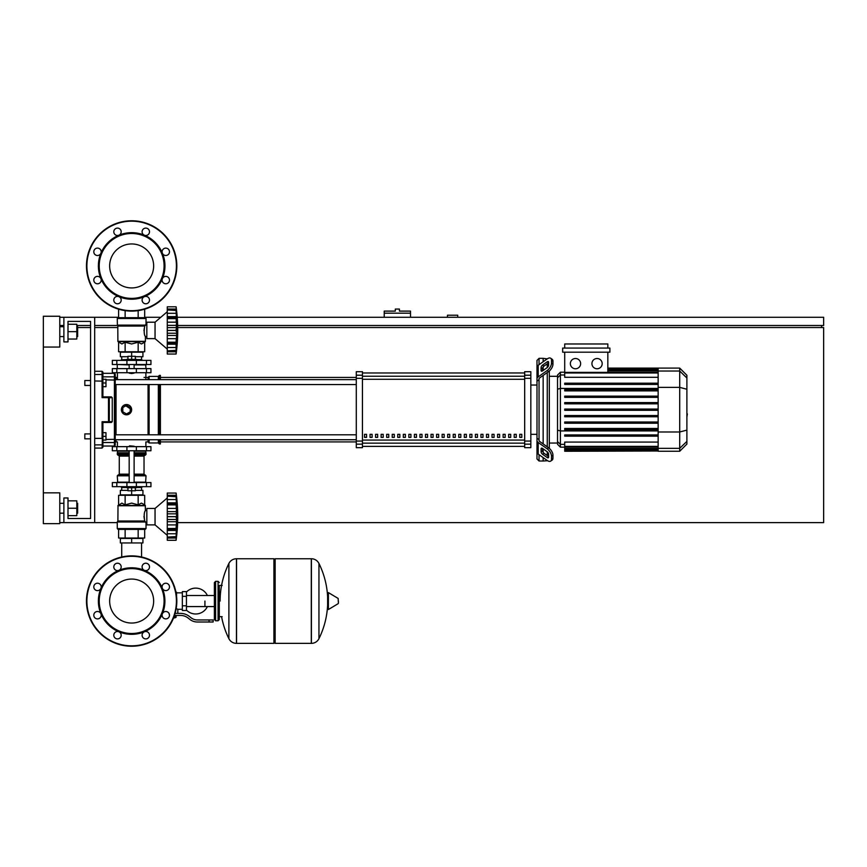 <?xml version="1.0" encoding="UTF-8"?>
<svg xmlns="http://www.w3.org/2000/svg" width="867" height="867" viewBox="0 0 867 867"><rect width="100%" height="100%" fill="white"/><g stroke="black" fill="none" stroke-linecap="round" stroke-linejoin="round"><path stroke-width="1.3" d="M457.733 317.279L457.733 315.22L447.459 315.22L447.459 317.279M177.67 325.493L823.65 325.493L823.65 317.279L177.236 317.279M160.807 317.279L144.691 317.279M118.606 317.279L94.687 317.279L94.687 522.617L117.273 522.617M59.78 522.617L63.887 522.617L63.887 497.972L67.994 497.972L67.994 518.509L90.58 518.509L67.994 518.509L90.58 518.509L90.58 321.386L67.994 321.386L90.58 321.386L67.994 321.386L67.994 341.912L63.887 341.912L63.887 317.279L59.78 317.279M59.78 325.493L63.887 325.493M76.816 325.493L90.58 325.493M94.687 325.493L117.479 325.493M821.602 327.542L821.602 325.493M177.637 522.617L823.65 522.617L823.65 327.542L177.724 327.542M117.89 327.542L94.687 327.542M90.58 327.542L78.052 327.542M43.35 492.846L59.78 492.846L59.78 523.646L43.35 523.646L43.35 347.049L59.78 347.049L59.78 316.249L43.35 316.249L43.35 347.049M397.357 309.064L395.309 309.064L395.309 311.112L384.222 311.112L384.222 313.171L410.503 313.171L410.503 311.112L399.416 311.112L399.416 309.064L397.357 309.064M384.222 317.279L384.222 313.171M410.503 317.279L410.503 313.171M84.825 380.526L84.825 385.447L84.825 380.526L90.58 380.526L90.58 321.386L90.58 380.526L90.58 321.386L90.58 380.526L90.58 321.386L67.994 321.386M84.825 433.912L84.825 438.843L84.825 433.912L90.58 433.912L90.58 385.447L90.58 433.912L90.58 385.447L90.58 433.912L90.58 385.447L84.825 385.447M121.727 542.948L121.727 556.982M141.57 542.948L141.57 556.982M105.98 436.372L105.98 432.676L102.902 432.676L102.902 440.068L105.98 440.068L105.98 436.372L102.902 436.372M105.98 382.986L105.98 379.291L102.902 379.291L102.902 382.986L105.98 382.986L105.98 386.682L102.902 386.682L102.902 396.88L102.902 372.106L102.902 373.33L102.078 371.282L102.078 397.639L102.891 396.88L102.078 397.639L102.891 396.88L108.483 396.88L109.296 397.704A0.824 0.802 -90 0 0 108.483 396.88L111.431 396.88L112.255 397.704L112.255 421.655L111.431 422.478L108.483 422.478A0.824 0.802 -90 0 0 109.296 421.655L108.483 422.478L111.431 422.478M204.926 601.059L204.926 606.586L204.926 601.059M186.448 610.108A12.94 12.94 0 0 0 207.386 606.586M207.386 595.531A12.94 12.94 0 0 0 186.448 592.009M182.341 609.273L177.822 609.273L177.822 613.381M182.341 596.333L182.341 610.509L186.448 610.509L186.448 591.608L182.341 591.608L182.341 596.333L186.448 596.333M182.341 592.844L176.586 592.844M176.586 608.732L177.822 609.273M175.362 617.282L173.649 617.694M173.487 618.106L175.362 617.694M174.906 615.429L174.906 617.282L176.088 617.282L176.088 615.429M173.812 617.282L174.906 617.282M209.034 622.007L213.141 622.007L213.141 619.948L209.034 619.948L209.034 622.007L197.394 622.007A12.322 12.322 0 0 1 189.7 619.309L188.237 618.128A12.322 12.322 0 0 0 180.542 615.429L174.473 615.429M175.112 613.381L180.542 613.381A14.371 14.371 0 0 1 189.515 616.535L190.978 617.705A10.263 10.263 0 0 0 197.394 619.948L209.034 619.948M169.098 613.543L169.488 615.429M176.077 609.23L176.586 605.632M182.341 605.784L186.448 605.784M175.947 592.226L176.586 592.226L176.586 596.485M218.072 620.772L218.072 581.345L215.601 581.345L215.601 620.772L218.072 620.772L219.297 619.537L219.297 585.453L222.18 585.453M273.918 559.995L275.153 558.76L275.153 643.357L311.296 643.357L311.296 558.76L311.405 643.357A8.421 8.421 0 0 0 318.948 638.665L318.948 563.452L318.948 638.665A85.009 85.009 0 0 0 327.618 605.231M311.405 643.357L311.405 558.76A8.421 8.421 0 0 1 318.948 563.452A85.009 85.009 0 0 1 327.618 596.886L327.618 609.089L328.398 609.523L328.398 592.594L327.618 593.039M338.401 601.059L338.401 603.237L338.401 601.059M228.888 563.452A8.421 8.421 0 0 1 236.442 558.76L273.918 558.76L273.918 643.357L236.55 643.357L236.55 558.76L236.442 643.357A8.421 8.421 0 0 1 228.888 638.665L228.888 563.452A85.009 85.009 0 0 0 220.12 601.059M219.297 619.537L219.297 585.453M150.945 450.753L112.342 450.753L112.342 446.646L150.945 446.646L150.945 450.753M131.643 579.069A21.989 21.989 0 0 1 153.643 601.059A21.989 21.989 0 0 1 131.643 623.048A21.989 21.989 0 0 1 109.654 601.059A21.989 21.989 0 0 1 131.643 579.069M131.643 646.229A45.171 45.171 0 0 1 86.472 601.059A45.171 45.171 0 0 1 131.643 555.888A45.171 45.171 0 0 1 176.825 601.059A45.171 45.171 0 0 1 131.643 646.229A45.171 45.171 0 0 1 86.472 601.059A45.171 45.171 0 0 1 131.643 555.888M118.92 570.323A33.26 33.26 0 0 1 144.377 570.323A3.696 3.696 0 0 1 143.174 564.298A3.696 3.696 0 0 1 148.409 564.298A3.696 3.696 0 0 1 144.377 570.323A33.26 33.26 0 0 1 162.378 588.325A3.696 3.696 0 0 1 165.792 583.22A3.696 3.696 0 0 1 169.488 586.916A3.696 3.696 0 0 1 162.378 588.325A33.26 33.26 0 0 1 162.378 613.793A3.696 3.696 0 0 1 168.404 612.59A3.696 3.696 0 0 1 168.404 617.813A3.696 3.696 0 0 1 162.378 613.793A33.26 33.26 0 0 1 144.377 631.794A3.696 3.696 0 0 1 149.492 635.208A3.696 3.696 0 0 1 145.797 638.903A3.696 3.696 0 0 1 144.377 631.794A33.26 33.26 0 0 1 100.919 588.325A33.26 33.26 0 0 1 118.92 570.323A3.696 3.696 0 0 1 113.805 566.91A3.696 3.696 0 0 1 117.5 563.214A3.696 3.696 0 0 1 118.92 570.323L118.92 570.323M131.643 633.506A32.447 32.447 0 0 1 99.206 601.059A32.447 32.447 0 0 1 131.643 568.611A32.447 32.447 0 0 1 164.091 601.059A32.447 32.447 0 0 1 131.643 633.506M120.112 637.819A3.696 3.696 0 0 1 114.888 637.819A3.696 3.696 0 0 1 118.92 631.794A3.696 3.696 0 0 1 120.112 637.819M97.494 618.897A3.696 3.696 0 0 1 93.799 615.202A3.696 3.696 0 0 1 100.919 613.793A3.696 3.696 0 0 1 97.494 618.897M94.882 589.527A3.696 3.696 0 0 1 94.882 584.304A3.696 3.696 0 0 1 100.919 588.325A3.696 3.696 0 0 1 94.882 589.527M131.643 243.952A21.989 21.989 0 0 0 109.654 265.941A21.989 21.989 0 0 0 131.643 287.931A21.989 21.989 0 0 0 153.643 265.941A21.989 21.989 0 0 0 131.643 243.952M176.825 265.941A45.171 45.171 0 0 0 131.643 220.771A45.171 45.171 0 0 0 86.472 265.941A45.171 45.171 0 0 0 131.643 311.112A45.171 45.171 0 0 0 176.825 265.941M144.377 296.677L144.377 296.677A33.26 33.26 0 0 0 131.643 232.67A33.26 33.26 0 0 0 118.92 235.206A3.696 3.696 0 0 0 120.112 229.181A3.696 3.696 0 0 0 114.888 229.181A3.696 3.696 0 0 0 118.92 235.206L118.92 235.206A33.26 33.26 0 0 0 100.919 253.207A3.696 3.696 0 0 0 97.494 248.103A3.696 3.696 0 0 0 93.799 251.798A3.696 3.696 0 0 0 100.919 253.207L100.919 253.207A33.26 33.26 0 0 0 100.919 278.675A3.696 3.696 0 0 0 94.882 277.473A3.696 3.696 0 0 0 94.882 282.696A3.696 3.696 0 0 0 100.919 278.675L100.919 278.675A33.26 33.26 0 0 0 118.92 296.677A3.696 3.696 0 0 0 113.805 300.09A3.696 3.696 0 0 0 117.5 303.786A3.696 3.696 0 0 0 118.92 296.677L118.92 296.677A33.26 33.26 0 0 0 144.377 296.677A3.696 3.696 0 0 0 143.174 302.702A3.696 3.696 0 0 0 148.409 302.702A3.696 3.696 0 0 0 144.377 296.677L144.377 296.677M131.643 298.389A32.447 32.447 0 0 0 164.091 265.941A32.447 32.447 0 0 0 131.643 233.494A32.447 32.447 0 0 0 99.206 265.941A32.447 32.447 0 0 0 131.643 298.389M162.378 278.675A3.696 3.696 0 0 0 165.792 283.78A3.696 3.696 0 0 0 169.488 280.084A3.696 3.696 0 0 0 162.378 278.675L162.378 278.675M162.378 253.207A3.696 3.696 0 0 0 168.404 254.41A3.696 3.696 0 0 0 168.404 249.187A3.696 3.696 0 0 0 162.378 253.207L162.378 253.207M144.377 235.206A3.696 3.696 0 0 0 149.492 231.792A3.696 3.696 0 0 0 145.797 228.097A3.696 3.696 0 0 0 144.377 235.206L144.377 235.206M129.183 446.234L134.114 446.234L129.595 445.822L129.183 446.646M126.723 486.68L126.723 487.709L136.574 487.709L136.574 486.68M131.643 487.709L131.643 490.787L127.948 490.787L127.948 487.709M127.948 490.375L120.35 490.375L120.35 494.894L131.643 494.894L131.643 490.787L135.339 490.787L135.339 487.709M167.277 497.972L155.052 508.452L146.837 508.452L146.837 524.882L155.052 524.882L167.277 535.351M176.099 516.624L167.277 516.624L167.277 511.617L176.63 511.617L176.099 540.282L176.63 535.503L176.099 540.282L176.63 535.503L176.38 538.039L167.277 538.039L167.277 530.452L176.63 530.452L176.38 533.769L176.554 532.024M176.099 504.822L167.277 504.822L167.277 502.871L176.63 502.871L176.283 514.142L176.63 511.617L176.283 514.142L176.63 511.617L176.38 513.849L167.277 513.849M167.277 511.617L167.277 504.887L176.099 504.887L176.12 505.602L176.099 504.887M176.38 496.748L167.277 496.195L167.277 493.052L176.099 493.052L176.63 497.821L176.099 496.195L176.38 503.543L167.277 503.543M167.277 502.871L167.277 496.227L176.099 496.227M176.63 497.821L176.38 495.285L176.63 497.821L176.38 495.285L176.63 497.821L176.38 495.285L167.277 495.285M176.359 495.122L176.272 494.385M176.554 501.299L176.38 503.543M176.554 509.872L176.174 506.729M176.554 520.276L176.38 519.474L176.554 520.276L176.38 519.474L176.554 520.276L176.38 519.474L167.277 519.474L167.277 516.699L176.099 516.699M176.554 523.451L176.597 522.768M167.277 540.282L176.099 540.282L167.277 540.282L167.277 538.039L176.38 538.039M176.099 537.096L167.277 537.096L176.38 536.586M167.277 529.791L176.38 529.791L176.597 531.363M167.277 530.452L167.277 528.502L176.099 528.502L176.38 529.791M176.099 528.437L167.277 528.502M167.277 493.052L176.099 493.052A170.55 170.55 0 0 1 176.099 540.282M167.277 528.437L167.277 521.717L176.63 521.717M167.277 521.717L167.277 519.474M155.052 508.452L155.052 524.882M120.35 542.948L142.936 542.948L142.936 538.429L120.35 538.429L120.35 542.948M131.643 542.948L131.643 538.429M141.57 490.375L141.57 487.503M121.727 490.375L121.727 487.503M136.574 487.503L141.711 487.503L141.917 486.68M126.723 487.503L121.586 487.503L121.38 486.68M141.917 487.297L136.574 487.297M126.723 487.297L121.38 487.297M135.339 490.375L142.936 490.375L142.936 494.894L131.643 494.894M146.48 482.572L112.342 482.572L112.342 486.68L150.945 486.68L150.945 482.572L146.48 482.572L146.48 486.68M145.201 529.39L118.096 529.39L117.273 528.577L146.024 528.577L145.201 529.39M146.837 510.5L145.407 510.5C144.095 512.104 143.857 515.605 144.691 521.013L143.955 516.439M146.837 522.823L146.024 522.823L146.024 528.577M146.024 522.823L144.691 521.013L117.89 521.013L118.01 505.45L145.288 505.45L145.407 510.5M145.678 521.967L117.273 521.967L117.273 528.577L118.096 529.39L117.273 528.577M144.691 504.854L145.407 505.743L117.89 505.743L121.868 503.109L125.13 504.854L131.643 503.109L138.167 504.854L141.429 503.109L144.691 504.854L144.691 495.306L138.167 495.306L138.167 504.854M144.919 521.305L117.273 521.967L117.89 521.013L144.919 521.305M118.606 504.854L118.606 495.306L138.167 495.306M125.13 495.306L125.13 504.854M144.691 529.39L144.691 538.017L118.606 538.017L118.606 529.39M138.167 529.39L138.167 538.017M125.13 529.39L125.13 538.017M145.613 482.572L146.024 475.799L134.114 475.799M117.684 482.572L117.273 475.799L118.096 474.975L129.183 474.975M134.114 456.085L144.03 456.085L144.03 474.162L144.854 474.975L134.114 474.975L145.201 474.975L146.024 475.799M129.183 474.162L119.267 474.162L119.267 456.085L118.443 455.262M129.183 455.262L118.096 455.262L117.273 454.449L117.684 450.753M134.114 454.449L146.024 454.449L145.613 450.753M146.024 451.154L134.114 451.154M129.183 451.154L117.273 451.154M146.024 452.802L134.114 452.802M129.183 452.802L117.273 452.802M145.819 453.007L134.114 453.007M129.183 453.007L117.479 453.007M146.024 453.213L134.114 453.213M129.183 453.213L117.273 453.213M146.024 454.449L145.201 455.262L146.024 454.449L145.201 455.262L146.024 454.449L145.201 455.262L134.114 455.262M146.024 482.171L134.114 482.171M129.183 482.171L117.273 482.171M176.099 516.71L176.12 517.458L176.099 516.71M176.38 524.914L176.174 526.605L176.38 524.914L176.174 526.605L176.38 524.914L167.277 524.914M176.142 527.158L176.12 527.732L176.142 527.158M167.277 499.555L176.38 499.555L176.63 502.871M131.643 373.536L129.183 373.124L134.114 373.124L131.643 373.536M126.723 360.401L126.723 359.372L136.574 359.372L136.574 360.401M131.643 359.372L131.643 356.294L127.948 356.294L127.948 359.372M135.339 356.705L142.936 356.705L142.936 352.186L131.643 352.186L131.643 356.294L135.339 356.294L135.339 359.372M167.277 349.108L155.052 338.629L146.837 338.629L146.837 322.21L155.052 322.21L155.052 338.629M167.277 311.73L155.052 322.21M176.554 337.209L176.597 336.526M167.277 354.029L176.099 354.029L167.277 354.029L167.277 347.526L176.38 347.526L176.63 344.21L176.38 347.526L176.63 344.21L176.597 345.12L176.63 344.221L176.597 345.12L176.63 344.221L167.277 344.21L167.277 342.259L176.099 342.259L176.099 354.029L176.554 350.246M176.38 351.796L167.277 351.796L176.38 351.796L176.597 349.769M176.099 350.853L167.277 350.853L176.38 350.333M167.277 347.526L167.277 344.21M167.277 343.549L176.38 343.549M176.099 342.194L167.277 342.194L167.277 335.464L176.63 335.464L176.099 342.259M176.099 330.381L167.277 330.381L167.277 325.374L176.63 325.374L176.63 335.464M167.277 335.464L167.277 330.457L176.099 330.457L176.12 331.216L176.099 330.457M176.099 318.579L167.277 318.579L167.277 316.628L176.63 316.628L176.283 327.899L176.63 325.374L176.283 327.899L176.63 325.374L176.38 327.607L167.277 327.607M167.277 325.374L167.277 318.644L176.099 318.644L176.12 319.349L176.099 318.644M176.586 311.578L176.099 309.952L176.38 317.289L167.277 317.289M167.277 316.628L167.277 309.985L176.099 309.985M176.12 306.918L176.619 311.632M176.38 310.494L167.277 309.952L167.277 306.799L176.099 306.799A170.55 170.55 0 0 1 176.099 354.029M176.63 311.578L176.38 309.042L176.63 311.578L176.38 309.042L176.63 311.578L176.38 309.042L167.277 309.042M176.359 308.88L176.272 308.143M176.554 315.057L176.38 313.312L176.597 315.718L176.38 313.312L176.597 315.718L176.38 313.312L167.277 313.312M176.38 317.289L176.63 316.628M176.554 323.629L176.174 320.476M141.57 356.705L141.57 359.577M121.727 356.705L121.727 359.577M136.574 359.577L141.711 359.577L141.917 360.401M126.723 359.783L121.38 359.783L126.723 359.577M136.574 359.783L141.917 359.783M121.38 359.783L121.38 360.401M127.948 356.705L120.35 356.705L120.35 352.186L131.643 352.186M146.48 364.508L150.945 364.508L150.945 360.401L112.342 360.401L112.342 364.508L146.48 364.508L146.48 360.401M131.643 317.69L145.201 317.69L146.024 318.503L117.273 318.503L118.096 317.69L131.643 317.69M146.837 336.58L145.407 336.58C144.095 334.976 143.857 331.476 144.691 326.068L146.024 324.258L146.024 318.503L145.201 317.69L146.024 318.503M146.837 324.258L146.024 324.258M117.771 325.775L117.273 325.114L145.439 325.407L117.771 325.775L117.89 341.338L145.407 341.338L145.407 336.58M117.392 325.407L117.273 318.503L118.096 317.69L117.273 318.503M144.691 342.227L145.288 341.631L118.01 341.631L121.868 343.971L125.13 342.227L131.643 343.971L138.167 342.227L141.429 343.971L144.691 342.227L144.691 351.774L138.167 351.774L138.167 342.227M143.955 330.641L144.691 326.068L117.89 326.068M138.167 351.774L118.606 351.774L118.606 342.227M125.13 351.774L125.13 342.227M138.167 317.69L138.167 310.646M144.691 317.69L144.691 309.194M118.606 317.69L118.606 309.194M125.13 317.69L125.13 310.646M145.613 364.508L146.024 368.616M117.684 364.508L129.183 364.92M134.114 364.92L146.024 364.92M117.273 364.92L117.273 368.616M176.38 338.672L176.174 340.352L176.38 338.672L176.174 340.352L176.38 338.672L167.277 338.672M176.142 340.915L176.12 341.479L176.142 340.915M176.142 329.081L176.12 329.623L176.142 329.081M176.38 347.526L176.63 344.21L176.38 347.526M146.48 368.616L112.342 368.616L112.342 372.723L150.945 372.723L150.945 368.616L146.48 368.616L146.48 372.723M686.892 405.431L686.892 413.938M687.39 413.938L686.892 416.886M539.046 364.671L539.046 358.342L543.154 358.342L543.154 361.767L543.154 358.342L547.261 358.862M539.046 439.699L539.046 440.425A2.048 1.452 0 0 0 539.642 441.444L548.605 447.784L547.153 448.813L538.19 442.473A4.107 2.904 180 0 1 536.987 440.425L536.987 438.236L539.046 439.699L539.046 379.659L536.987 381.133L536.987 378.944A4.107 2.904 -0 0 1 538.19 376.885L547.153 370.545L548.605 371.575L539.642 377.914A2.048 1.452 180 0 0 539.046 378.944L539.046 379.659M550.708 461.103L552.16 460.074A6.156 3.078 -125.3 0 0 552.962 458.123L551.51 459.152A6.156 3.078 54.7 0 1 550.708 461.103A6.156 3.078 54.7 0 1 547.153 460.431L538.19 454.091A4.107 2.904 -0 0 1 536.987 452.032L536.987 440.425L536.987 458.957L539.046 461.016L539.046 454.687M539.046 461.016L543.154 461.016L543.154 457.592L543.154 461.016L547.576 460.702M543.154 452.368L543.154 448.889L543.154 452.368M543.154 443.926L543.154 375.433L543.154 443.926M543.154 370.48L543.154 367.001L543.154 370.48M541.095 370.48L541.095 367.575A2.048 1.03 125.3 0 1 542.547 365.094L547.153 361.842A2.048 1.03 125.3 0 1 548.345 361.615A2.048 1.03 125.3 0 1 548.605 362.265L548.605 365.17A2.048 1.03 125.3 0 1 547.153 367.641L542.547 370.903A2.048 1.03 125.3 0 1 541.366 371.13A2.048 1.03 125.3 0 1 541.095 370.48L542.07 371.163M547.153 361.842L548.605 362.861L543.999 366.123A2.048 1.03 -54.7 0 0 542.547 368.594L542.547 370.903M541.095 451.783L541.095 448.889A2.048 1.03 54.7 0 1 541.366 448.239A2.048 1.03 54.7 0 1 542.547 448.456L542.547 450.764A2.048 1.03 -125.3 0 0 543.999 453.235L548.605 456.497L547.153 457.527L542.547 454.265A2.048 1.03 54.7 0 1 541.095 451.783L542.547 450.764M542.547 448.456L547.153 451.718A2.048 1.03 54.7 0 1 548.605 454.189L548.605 457.093A2.048 1.03 54.7 0 1 548.345 457.743A2.048 1.03 54.7 0 1 547.153 457.527M548.605 371.575A6.156 3.078 -54.7 0 0 552.962 364.14L552.962 361.236A6.156 3.078 -54.7 0 0 552.16 359.285L550.708 358.255A6.156 3.078 125.3 0 0 547.153 358.938L538.19 365.267A4.107 2.904 180 0 0 536.987 367.326L536.987 378.944L536.987 360.401L539.046 358.342M552.962 364.14L551.51 363.11A6.156 3.078 125.3 0 1 547.153 370.545M551.51 363.11L551.51 360.206L552.962 361.236M550.708 358.255A6.156 3.078 125.3 0 1 551.51 360.206M551.51 459.152L551.51 456.248L552.962 455.218A6.156 3.078 -125.3 0 0 548.605 447.784M547.153 448.813A6.156 3.078 54.7 0 1 551.51 456.248M552.962 458.123L552.962 455.218M536.987 381.133L536.987 438.236M557.524 443.048L549.31 443.048M557.524 376.311L549.31 376.311M547.261 363.815L547.261 367.565M547.261 372.528L547.261 446.83M547.261 451.794L547.261 455.543M597.06 358.505A5.137 5.137 0 0 1 602.186 363.631A5.137 5.137 0 0 1 597.06 368.768A5.137 5.137 0 0 1 591.923 363.631A5.137 5.137 0 0 1 597.06 358.505M575.493 358.505A5.137 5.137 0 0 1 580.63 363.631A5.137 5.137 0 0 1 575.493 368.768A5.137 5.137 0 0 1 570.356 363.631A5.137 5.137 0 0 1 575.493 358.505M562.661 348.079L562.661 352.186L609.891 352.186L609.891 348.079L562.661 348.079M658.14 377.297L564.71 377.297L564.71 352.186M607.832 352.186L607.832 372.366M564.71 348.079L564.71 343.971L607.832 343.971L607.832 348.079M560.396 372.203L557.524 375.075L557.524 444.283L560.396 447.155L560.396 372.203L564.71 372.203M549.31 448.337L549.31 371.022M564.71 451.013L564.71 450.406L564.71 451.013L658.14 451.013L564.71 451.263M658.14 372.366L564.71 372.366L564.71 372.983L658.14 372.983L564.71 372.983M679.706 368.096L679.706 451.263L686.892 444.077L686.892 375.281L679.706 368.096L658.14 368.096L658.14 451.013M564.71 422.001L658.14 422.001L564.71 422.001L564.71 423.237L658.14 423.237M564.71 415.531L658.14 415.531L564.71 415.531L564.71 416.767L658.14 416.767M564.71 434.941L658.14 434.941L564.71 434.941L564.71 436.166L658.14 436.166M564.71 428.471L658.14 428.471L564.71 428.471L564.71 429.696L658.14 429.696M658.14 449.67L564.71 449.67L564.71 448.423L564.71 449.041L658.14 449.041M658.14 450.276L564.71 450.276L658.14 450.406M658.14 446.375L564.71 446.375L564.71 442.072L658.14 442.072M658.14 446.993L564.71 446.993L564.71 448.423L658.14 448.423M658.14 410.297L564.71 410.297L564.71 409.061L658.14 409.061M658.14 396.132L564.71 396.132L564.71 397.357L658.14 397.357M658.14 402.591L564.71 402.591L564.71 403.827L658.14 403.827M658.14 383.192L564.71 383.192L564.71 384.428L658.14 384.428M658.14 389.662L564.71 389.662L564.71 390.887L658.14 390.887M536.987 378.944L536.987 369.515L536.987 378.944M536.987 440.425L536.987 449.854M519.745 434.324L521.793 434.324L521.793 437.401L519.745 437.401L519.745 434.324M514.196 434.324L516.255 434.324L516.255 437.401L514.196 437.401L514.196 434.324M508.658 434.324L510.706 434.324L510.706 437.401L508.658 437.401L508.658 434.324M503.109 434.324L505.168 434.324L505.168 437.401L503.109 437.401L503.109 434.324M497.571 434.324L499.62 434.324L499.62 437.401L497.571 437.401L497.571 434.324M492.022 434.324L494.071 434.324L494.071 437.401L492.022 437.401L492.022 434.324M486.474 434.324L488.533 434.324L488.533 437.401L486.474 437.401L486.474 434.324M480.936 434.324L482.984 434.324L482.984 437.401L480.936 437.401L480.936 434.324M475.387 434.324L477.446 434.324L477.446 437.401L475.387 437.401L475.387 434.324M469.849 434.324L471.897 434.324L471.897 437.401L469.849 437.401L469.849 434.324M464.3 434.324L466.359 434.324L466.359 437.401L464.3 437.401L464.3 434.324M458.762 434.324L460.81 434.324L460.81 437.401L458.762 437.401L458.762 434.324M453.213 434.324L455.262 434.324L455.262 437.401L453.213 437.401L453.213 434.324M447.665 434.324L449.724 434.324L449.724 437.401L447.665 437.401L447.665 434.324M442.127 434.324L444.175 434.324L444.175 437.401L442.127 437.401L442.127 434.324M436.578 434.324L438.637 434.324L438.637 437.401L436.578 437.401L436.578 434.324M431.04 434.324L433.088 434.324L433.088 437.401L431.04 437.401L431.04 434.324M425.491 434.324L427.55 434.324L427.55 437.401L425.491 437.401L425.491 434.324M419.942 434.324L422.001 434.324L422.001 437.401L419.942 437.401L419.942 434.324M414.404 434.324L416.453 434.324L416.453 437.401L414.404 437.401L414.404 434.324M408.856 434.324L410.915 434.324L410.915 437.401L408.856 437.401L408.856 434.324M403.318 434.324L405.366 434.324L405.366 437.401L403.318 437.401L403.318 434.324M397.769 434.324L399.828 434.324L399.828 437.401L397.769 437.401L397.769 434.324M392.231 434.324L394.279 434.324L394.279 437.401L392.231 437.401L392.231 434.324M386.682 434.324L388.73 434.324L388.73 437.401L386.682 437.401L386.682 434.324M381.133 434.324L383.192 434.324L383.192 437.401L381.133 437.401L381.133 434.324M375.595 434.324L377.644 434.324L377.644 437.401L375.595 437.401L375.595 434.324M370.046 434.324L372.106 434.324L372.106 437.401L370.046 437.401L370.046 434.324M364.508 434.324L366.557 434.324L366.557 437.401L364.508 437.401L364.508 434.324M524.676 372.973L362.449 372.973L524.676 372.962M362.449 446.386L524.676 446.386L362.449 446.407M536.987 385.035L530.832 385.035M536.987 434.324L530.832 434.324M362.449 378.305L362.449 371.694L356.294 371.694L356.294 447.665L362.449 447.665L362.449 378.305L356.294 378.305M524.676 378.305L530.832 378.305L530.832 371.694L524.676 371.694L524.676 447.665L530.832 447.665L530.832 441.054L524.676 441.054M530.832 378.305L530.832 441.054M115.224 409.679L115.224 384.558L115.224 434.8L115.224 384.558L115.224 434.8L115.224 384.558L356.294 384.558M116.037 379.627L116.037 377.438A0.824 0.824 0 0 0 115.224 378.261L115.224 379.627L356.294 379.627M366.557 437.401L366.557 434.324M364.508 437.271L366.557 437.271M160.395 384.558L160.395 434.8M160.395 439.732L160.395 443.969L159.365 443.969L159.365 439.732M159.365 384.558L159.365 434.8M158.347 384.558L158.347 434.8M158.347 439.732L158.347 442.95L159.365 443.969M149.102 384.558L149.102 434.8M149.102 439.732L149.102 442.95L158.347 442.95M148.073 384.558L148.073 434.8M148.073 439.732L148.073 441.921L149.102 442.95M131.253 411.652L126.517 414.816L124.545 414.426M122.886 413.31L121.38 409.679A5.137 5.137 0 0 1 126.517 404.542A5.137 5.137 0 0 1 131.643 409.679A5.137 5.137 0 0 1 126.517 414.816A5.137 5.137 0 0 1 121.38 409.679M116.037 439.732L116.037 441.921A0.824 0.824 0 0 1 115.224 441.097L115.224 439.732L115.224 441.097A0.824 0.824 0 0 0 116.037 441.921A0.824 0.824 0 0 1 115.224 441.097L115.224 439.732L115.224 441.097A0.824 0.824 0 0 0 116.037 441.921A0.824 0.824 0 0 1 115.224 441.097L115.224 374.154L114.401 373.33L114.401 446.028L115.224 445.204L115.224 441.726A0.824 0.802 180 0 1 114.401 442.528L102.902 442.528M114.401 373.33L115.224 374.154L114.401 373.33L115.224 374.154L114.401 373.33L102.902 373.33L102.902 376.831L114.401 376.831A0.824 0.802 180 0 1 115.224 377.633L115.224 378.261A0.824 0.824 0 0 1 116.037 377.438A0.824 0.824 0 0 0 115.224 378.261A0.824 0.824 0 0 1 116.037 377.438A0.824 0.824 0 0 0 115.224 378.261M121.77 407.718L122.886 406.049M124.545 404.943L131.643 409.679M126.517 413.949L122.821 411.814L122.821 407.544L126.517 405.409L130.213 407.544L130.213 411.814L126.517 413.949M144.03 377.438L148.073 377.438L148.073 379.627M148.073 377.438L149.102 376.419L149.102 379.627M149.102 376.419L158.347 376.419L158.347 379.627M158.347 376.419L159.365 375.389L159.365 379.627M159.365 375.389L160.395 375.389L160.395 379.627M115.224 384.558L115.224 434.8L115.224 384.558L115.224 434.8L356.294 434.8M112.255 421.655L109.296 421.655L109.296 397.704L112.255 397.704M102.891 396.88L102.078 397.639L102.891 396.88L102.078 397.639L102.891 396.88L102.078 397.639L102.891 396.88L102.078 397.639L108.483 397.639L108.483 421.73L102.078 421.73L102.891 422.478L108.483 422.478M102.902 432.676L102.902 422.478L102.078 421.73L102.902 422.478L102.078 448.076L102.902 447.253L102.902 438.225M94.687 438.388L102.078 438.388L102.078 421.73L102.891 422.478M94.687 448.076L102.078 448.076L102.902 446.028L114.401 446.028L115.224 445.204L115.224 439.732L115.224 445.204L115.224 439.732L115.224 445.204L114.401 446.028M102.078 448.076L102.902 446.028M77.64 336.58L77.64 326.718L77.64 336.58L76.816 336.58M77.64 513.177L77.64 503.315L77.64 513.177L76.816 513.177M67.994 515.637L76.816 515.637L76.816 500.855L67.994 500.855M67.994 508.246L76.816 508.246M67.994 339.04L76.816 339.04L76.816 324.258L67.994 324.258M67.994 331.649L76.816 331.649M94.687 522.617L63.887 522.617M63.887 317.279L94.687 317.279M67.994 518.509L90.58 518.509L67.994 518.509L90.58 518.509L90.58 438.843L84.825 438.843M90.58 518.509L90.58 438.843L90.58 518.509M338.401 603.237L338.152 598.447L328.398 592.594M236.442 558.76L236.442 643.357M146.48 450.753L146.48 446.646M116.817 450.753L116.817 446.646M126.918 450.753L126.918 446.646M136.379 450.753L136.379 446.646M176.413 601.059A44.77 44.77 0 0 1 131.643 645.828A44.77 44.77 0 0 1 86.884 601.059A44.77 44.77 0 0 1 131.643 556.3A44.77 44.77 0 0 1 176.413 601.059M131.643 310.7A44.77 44.77 0 0 0 176.413 265.941A44.77 44.77 0 0 0 131.643 221.172A44.77 44.77 0 0 0 86.884 265.941A44.77 44.77 0 0 0 131.643 310.7M167.277 508.409L176.38 508.409M167.277 533.769L176.38 533.769M116.817 482.572L116.817 486.68M126.918 482.572L126.918 486.68M136.379 482.572L136.379 486.68M129.183 475.799L117.273 475.799L118.096 474.975L117.273 475.799M144.03 474.162L134.114 474.162M129.183 454.449L117.273 454.449L118.096 455.262L117.273 454.449M129.183 456.085L119.267 456.085M167.277 333.231L176.38 333.231M167.277 322.166L176.38 322.166M136.379 364.508L136.379 360.401M126.918 364.508L126.918 360.401M116.817 364.508L116.817 360.401M117.273 325.114L145.678 325.114M116.817 368.616L116.817 372.723M126.918 368.616L126.918 372.723M136.379 368.616L136.379 372.723M542.547 368.594L541.095 367.575M543.999 366.123L542.547 365.094M542.07 448.196L541.095 448.889M543.999 453.235L542.547 454.265M538.19 376.885L538.19 365.267M538.19 454.091L538.19 442.473M658.14 368.963L607.832 368.963L658.14 368.963M658.14 369.7L607.832 369.7L658.14 369.7M658.14 370.935L607.832 370.935L658.14 370.935M564.71 374.999L560.396 374.999L557.524 377.774M658.14 388.438L560.396 388.438L557.524 389.185M564.71 444.37L560.396 444.37L557.524 441.585M557.524 430.184L560.396 430.921L658.14 430.921M686.892 377.969L679.706 371.033L658.14 371.033M658.14 387.376L679.706 387.376L686.892 389.24M658.14 431.983L679.706 431.983L686.892 430.13M658.14 448.337L679.706 448.337L686.892 441.39M524.676 376.224L362.449 376.224M524.676 440.068L362.449 440.068M362.449 443.135L524.676 443.135M362.449 379.291L524.676 379.291M362.449 375.205L356.294 375.205M530.832 375.205L524.676 375.205M362.449 441.054L356.294 441.054M356.294 444.153L362.449 444.153M524.676 444.153L530.832 444.153M116.037 434.8L116.037 384.558M102.902 381.133L94.687 380.971M102.902 444.067A0.824 0.813 180 0 1 102.078 444.879L94.687 444.879M102.902 375.292A0.824 0.813 180 0 0 102.078 374.479L94.687 374.479M115.224 439.287L105.98 439.482M115.224 380.071L105.98 379.876M214.377 606.586L186.448 606.586M214.377 595.531L186.448 595.531M219.297 616.665L222.18 616.665M311.405 558.76L275.153 558.76M338.152 603.67L328.398 609.523M273.918 642.133L275.153 643.357M221.573 616.665A85.009 85.009 0 0 0 228.888 638.665M215.601 583.805L214.377 582.581L214.377 619.537L215.601 620.772M215.601 581.345L214.377 582.581M218.072 581.345L219.297 582.581M215.601 618.312L214.377 619.537M116.037 441.921L117.413 441.921L117.413 446.646M145.873 446.646L145.873 441.921L148.073 441.921M129.183 450.753L129.183 482.572M134.114 482.572L134.114 450.753M167.277 495.816L176.153 495.816M167.277 537.507L176.153 537.507M144.03 456.085L144.854 455.262M119.267 474.162L118.443 474.975M134.114 364.508L134.114 368.616M129.183 364.508L129.183 368.616M167.277 351.265L176.153 351.265M167.277 309.573L176.153 309.573M145.873 372.723L145.873 379.627M117.413 372.723L117.413 379.627M658.14 368.096L607.832 368.096M607.832 368.345L658.14 368.345M607.832 369.082L658.14 369.082M607.832 370.328L658.14 370.328M564.71 447.155L560.396 447.155M679.706 451.263L658.14 451.263M160.395 441.921L356.294 441.921M160.395 377.438L356.294 377.438M356.294 439.732L115.224 439.732M116.037 377.438L117.413 377.438M94.687 371.282L102.078 371.282L102.902 372.106L102.078 371.282M59.78 336.58L63.887 336.58M59.78 513.177L63.887 513.177M59.78 503.315L63.887 503.315M76.816 503.315L77.64 503.315M59.78 326.718L63.887 326.718M76.816 326.718L77.64 326.718"/></g></svg>

